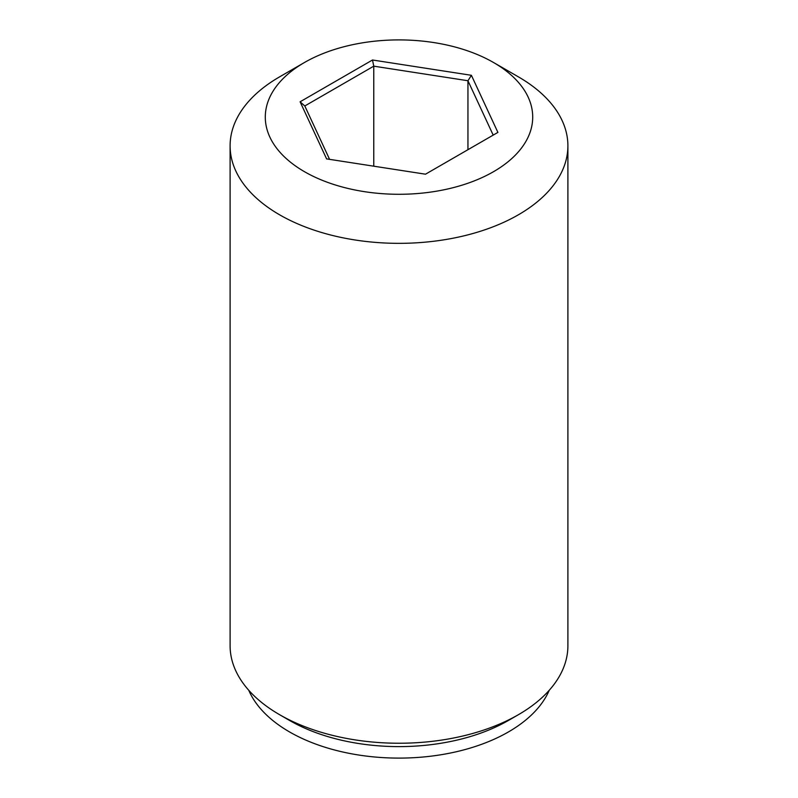 <?xml version="1.0" encoding="UTF-8"?>
<svg xmlns="http://www.w3.org/2000/svg" width="798" height="798" viewBox="0 0 798 798"><rect width="100%" height="100%" fill="white"/><g stroke="black" fill="none" stroke-linecap="round" stroke-linejoin="round"><path stroke-width="1.2" d="M471.399 75.301L497.902 132.398L425.504 174.193L326.601 158.892L300.098 101.795L372.496 60L471.399 75.301L467.947 80.738L373.763 66.164L304.806 105.974L329.584 159.361M372.496 60L373.763 66.164L373.763 166.193M493.194 135.111L467.947 80.738L467.947 149.685M518.431 76.877L493.553 62.513A133.715 77.197 180 0 1 493.553 62.513A133.715 77.197 180 0 1 493.543 171.68A133.715 77.197 180 0 1 304.457 171.68A133.715 77.197 180 0 1 304.447 62.513A133.715 77.197 180 0 1 493.543 62.513L518.431 76.877A168.897 97.516 180 0 1 567.897 145.825A168.897 97.516 180 0 1 463.638 235.919A168.897 97.516 180 0 1 279.569 214.782A168.897 97.516 180 0 1 230.103 145.825A168.897 97.516 180 0 1 279.569 76.877L304.447 62.513M300.098 101.795L304.806 105.974M248.747 690.26A154.822 89.386 0 0 0 289.524 731.926A154.822 89.386 0 0 0 440.446 754.838A154.822 89.386 0 0 0 549.253 690.26M230.103 145.825L230.103 645.732A168.897 97.516 0 0 0 279.569 714.679L289.524 720.434A154.822 89.386 0 0 0 289.524 720.434A154.822 89.386 0 0 0 508.476 720.424L518.431 714.679A168.897 97.516 0 0 0 567.897 645.732L567.897 145.825M289.524 720.424L279.569 714.679A168.897 97.516 0 0 0 518.431 714.679"/></g></svg>
